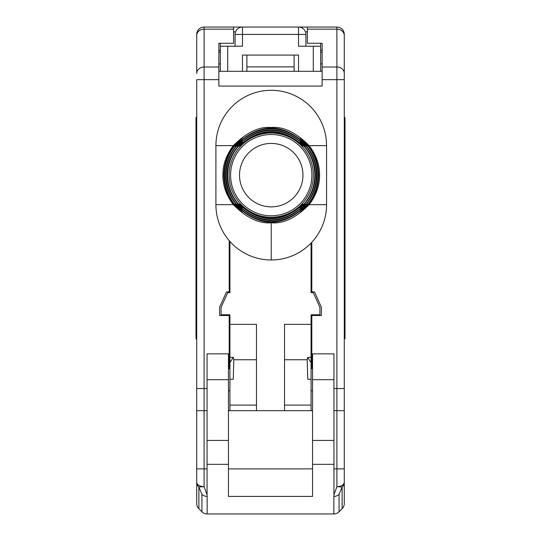 <?xml version="1.0" encoding="UTF-8"?>
<svg xmlns="http://www.w3.org/2000/svg" width="541" height="541" viewBox="0 0 541 541"><rect width="100%" height="100%" fill="white"/><g stroke="black" fill="none" stroke-linecap="round" stroke-linejoin="round"><path stroke-width="0.81" d="M196.728 71.311L196.728 34.428A7.378 7.378 0 0 1 204.106 27.05L204.106 29.153A7.378 6.323 180 0 0 196.728 35.476L196.728 73.339A7.378 6.323 -0 0 1 204.106 67.016L204.106 388.539L196.728 388.539L196.728 79.669L218.862 79.669L218.862 86.066L322.138 86.066L322.138 67.016L336.894 67.016A7.378 6.323 -0 0 1 344.272 73.339L344.272 388.539L333.946 388.539L344.272 388.539L344.272 410.666L333.946 410.666L336.894 410.666L336.894 79.669L322.138 79.669M218.862 71.311L322.138 71.311M311.812 242.267L311.812 291.903L314.504 291.903L321.401 307.241L321.401 315.504L311.812 315.504L311.812 368.617M229.188 368.617L229.188 315.504L219.599 315.504L219.599 307.241L226.496 291.903L229.188 291.903L229.188 240.61M207.054 388.539L204.106 388.539L204.106 410.666L196.728 410.666L196.728 388.539L207.054 388.539M204.106 27.05L233.611 27.05L233.611 43.28L218.862 43.28L218.862 79.669M235.092 46.228L235.092 34.428A7.378 7.378 27.4 0 1 242.469 27.05L307.389 27.05L307.389 43.28L322.138 43.28L322.138 67.016M307.389 27.05L336.894 27.05L336.894 29.153A7.378 6.323 180 0 1 344.272 35.476L344.272 79.669L336.894 79.669L336.894 29.153L307.389 29.153M336.894 27.05A7.378 7.378 0 0 1 344.272 34.428L344.272 41.806M218.862 52.132L220.336 52.132M322.138 52.132L320.664 52.132M220.336 43.28L220.336 46.228L242.469 46.228L242.469 34.428L235.092 34.428A7.378 7.378 27.4 0 1 242.469 27.05L233.611 27.05M220.336 50.239L218.862 50.408M320.664 50.239L322.138 50.408M235.558 31.831L233.611 31.831M305.442 31.831L307.389 31.831M320.664 43.28L320.664 71.311M218.862 63.939L220.336 63.939M322.138 63.939L320.664 63.939M271.237 143.419A31.723 31.723 0 0 1 302.96 175.142A31.723 31.723 0 0 1 271.237 206.865A31.723 31.723 0 0 1 239.514 175.142A31.723 31.723 0 0 1 271.237 143.419M302.345 144.427C310.487 152.947 314.646 163.186 314.808 175.142C314.646 187.098 310.487 197.337 302.345 205.857C299.45 208.725 299.45 208.846 302.345 206.216C310.838 197.708 315.18 187.348 315.362 175.142C315.18 162.936 310.838 152.576 302.345 144.068C299.45 141.444 299.45 141.559 302.345 144.427L302.345 144.068C299.45 141.444 299.45 141.559 302.345 144.427M302.345 142.148C311.528 151.115 316.215 162.111 316.417 175.142C316.215 188.173 311.528 199.169 302.345 208.136C299.444 210.828 299.444 210.943 302.345 208.481C311.887 199.541 316.776 188.424 317.006 175.142C316.776 161.86 311.887 150.743 302.345 141.803C299.45 139.348 299.45 139.463 302.345 142.148L302.345 141.803C299.45 139.348 299.45 139.463 302.345 142.148M302.345 139.943C312.549 149.33 317.777 161.062 318.027 175.142C317.777 189.222 312.549 200.954 302.345 210.341C299.41 212.904 299.41 213.019 302.345 210.679C312.941 201.34 318.379 189.492 318.656 175.142C318.379 160.785 312.941 148.944 302.345 139.605C299.444 137.299 299.444 137.407 302.345 139.943L302.345 139.605C299.444 137.299 299.444 137.407 302.345 139.943M309.148 145.63C316.208 154.942 319.684 164.782 319.569 175.142C319.704 185.448 316.228 195.287 309.148 204.654C295.886 217.922 283.247 223.96 271.237 222.77C258.997 223.859 246.365 217.813 233.327 204.654C226.266 195.335 222.791 185.502 222.906 175.142C222.77 164.836 226.246 154.996 233.327 145.63C246.595 132.362 259.227 126.324 271.237 127.514C283.295 126.351 295.934 132.389 309.148 145.63L326.568 145.63A55.331 55.331 0 0 0 271.237 90.3A55.331 55.331 0 0 0 215.906 145.63L215.906 204.654A55.331 55.331 0 0 0 271.237 259.978A55.331 55.331 0 0 0 326.568 204.654L326.568 145.63M223.818 175.142C224.096 160.785 229.533 148.944 240.13 139.605C243.044 137.279 243.044 137.394 240.13 139.943C229.932 149.33 224.704 161.062 224.447 175.142C224.704 189.222 229.932 200.954 240.13 210.341C243.044 212.89 243.044 212.998 240.13 210.679C229.533 201.34 224.096 189.492 223.818 175.142M240.13 139.605C243.044 137.279 243.044 137.394 240.13 139.943L240.13 139.605M225.469 175.142C225.698 161.86 230.588 150.743 240.13 141.803C243.044 139.335 243.044 139.45 240.13 142.148C230.953 151.115 226.26 162.111 226.057 175.142C226.26 188.173 230.953 199.169 240.13 208.136C243.044 210.834 243.044 210.949 240.13 208.481C230.588 199.541 225.698 188.424 225.469 175.142M240.13 141.803C243.044 139.335 243.044 139.45 240.13 142.148L240.13 141.803M227.112 175.142C227.294 162.936 231.636 152.576 240.13 144.068C243.037 141.431 243.037 141.546 240.13 144.427C231.988 152.947 227.829 163.186 227.666 175.142C227.829 187.098 231.988 197.337 240.13 205.857C243.037 208.738 243.037 208.853 240.13 206.216C231.636 197.708 227.294 187.348 227.112 175.142M240.13 144.068C243.037 141.431 243.037 141.546 240.13 144.427L240.13 144.068M305.685 144.034C308.045 146.915 307.937 146.915 305.34 144.034C282.605 123.686 259.869 123.686 237.134 144.034C234.49 146.976 234.375 146.976 236.789 144.034C259.754 122.814 282.72 122.814 305.685 144.034C308.045 146.915 307.937 146.915 305.34 144.034L305.685 144.034M237.134 144.034C234.49 146.976 234.375 146.976 236.789 144.034L237.134 144.034M303.454 144.034C305.976 146.909 305.854 146.909 303.102 144.034C281.861 125.925 260.613 125.925 239.372 144.034C236.552 146.983 236.431 146.983 239.021 144.034C260.498 125.113 281.976 125.113 303.454 144.034C305.976 146.909 305.854 146.909 303.102 144.034L303.454 144.034M239.372 144.034C236.552 146.983 236.431 146.983 239.021 144.034L239.372 144.034M301.148 144.034C303.853 146.909 303.731 146.909 300.782 144.034C281.083 128.156 261.391 128.156 241.692 144.034C238.662 146.99 238.54 146.99 241.327 144.034C261.269 127.406 281.205 127.406 301.148 144.034C303.853 146.909 303.731 146.909 300.782 144.034L301.148 144.034M241.692 144.034C238.662 146.99 238.54 146.99 241.327 144.034L241.692 144.034M240.13 205.857C243.037 208.738 243.037 208.853 240.13 206.216L240.13 205.857M240.13 208.136C243.044 210.834 243.044 210.949 240.13 208.481L240.13 208.136M240.13 210.341C243.044 212.89 243.044 212.998 240.13 210.679L240.13 210.341M302.345 210.341C299.41 212.904 299.41 213.019 302.345 210.679L302.345 210.341M302.345 208.136C299.444 210.828 299.444 210.943 302.345 208.481L302.345 208.136M302.345 205.857C299.45 208.725 299.45 208.846 302.345 206.216L302.345 205.857M236.789 206.249C259.754 227.47 282.72 227.47 305.685 206.249C308.059 203.348 307.951 203.348 305.34 206.249C282.605 226.598 259.869 226.598 237.134 206.249C234.49 203.308 234.375 203.308 236.789 206.249L237.134 206.249C234.49 203.308 234.375 203.308 236.789 206.249M305.685 206.249C308.059 203.348 307.951 203.348 305.34 206.249L305.685 206.249M241.327 206.249C261.269 222.872 281.205 222.872 301.148 206.249C303.866 203.355 303.744 203.355 300.782 206.249C281.083 222.128 261.391 222.128 241.692 206.249C238.723 203.362 238.601 203.362 241.327 206.249L241.692 206.249C238.723 203.362 238.601 203.362 241.327 206.249M301.148 206.249C303.866 203.355 303.744 203.355 300.782 206.249L301.148 206.249M239.021 206.249C260.498 225.164 281.976 225.164 303.454 206.249C305.99 203.355 305.875 203.355 303.102 206.249C281.861 224.359 260.613 224.359 239.372 206.249C236.593 203.355 236.478 203.355 239.021 206.249L239.372 206.249C236.593 203.355 236.478 203.355 239.021 206.249M303.454 206.249C305.99 203.355 305.875 203.355 303.102 206.249L303.454 206.249M248.806 152.711A31.723 31.723 0 0 0 248.806 197.573A31.723 31.723 0 0 0 293.668 197.573A31.723 31.723 0 0 0 293.668 152.711A31.723 31.723 0 0 0 248.806 152.711M207.054 468.885L204.106 468.885L204.106 410.666L207.054 410.666L196.728 410.666L196.728 503.522M228.451 410.666L312.549 410.666L228.451 410.666M219.599 307.241L219.599 315.504M311.075 410.666L311.075 362.551L307.633 357.385L311.075 357.385L311.075 362.551M311.075 405.101L284.519 405.101L284.519 324.357L311.075 324.357L311.075 357.385M311.075 324.357L311.075 314.761L319.927 314.761L319.927 307.389L313.286 292.634L311.075 292.634L311.075 243.051M284.519 405.101L284.519 410.666M284.519 359.751L307.193 359.751L307.633 357.385M307.193 359.751L307.734 379.261L311.075 379.261M256.481 410.666L256.481 324.357L229.925 324.357L229.925 410.666M229.925 241.455L229.925 292.634L227.714 292.634L221.073 307.389L221.073 314.761L229.925 314.761L229.925 324.357M229.925 362.551L233.367 357.385L233.807 359.751L256.481 359.751M229.925 379.261L233.266 379.261L233.807 359.751M229.925 357.385L233.367 357.385M313.286 71.311L313.286 46.228L320.664 46.228M313.286 46.228L298.531 46.228L298.531 34.428L242.469 34.428L242.469 27.05M242.469 71.311L242.469 55.081L298.531 55.081L298.531 71.311M298.531 27.05A7.378 7.378 90 0 1 305.908 34.428L298.531 34.428L298.531 27.05A7.378 7.378 90 0 1 305.908 34.428L305.908 46.228M294.108 71.311L294.108 55.081M246.892 66.888L294.108 66.888M246.892 55.081L246.892 71.311M220.336 71.311L220.336 46.228M196.728 503.515L196.728 468.885L204.106 468.885L204.106 486.677L198.885 487.001A7.378 6.749 180 0 1 196.728 482.227A7.378 4.45 0 0 0 204.106 486.677L207.054 494.859L207.095 496.415A7.378 6.884 0 0 1 201.942 494.4L198.885 487.001L198.885 508.736A7.378 7.378 0 0 1 196.728 503.515A7.378 7.378 0 0 0 198.885 508.736L201.942 511.786L201.942 494.4M344.272 447.556L344.272 503.515A7.378 7.378 180 0 1 342.115 508.736L339.058 511.786L339.058 494.4L342.115 487.001L336.894 486.677A7.378 4.45 0 0 0 344.272 482.227L344.272 410.666L336.894 410.666L336.894 468.885L344.272 468.885L344.272 503.522M207.054 440.435L228.451 440.435L228.451 353.861L207.054 353.861L207.054 496.415M228.451 440.435L228.451 496.415L312.549 496.415L312.549 440.435L333.946 440.435L333.946 468.885L336.894 468.885L336.894 486.677L333.946 494.873L333.946 468.885M333.946 440.435L333.946 353.861L312.549 353.861L312.549 440.435M339.058 494.4A7.378 6.884 0 0 1 333.905 496.415L333.946 494.873M312.549 464.34L333.946 464.34L333.946 496.415M339.058 511.786A7.378 7.378 0 0 1 333.844 513.95L207.162 513.95A7.378 7.378 180 0 1 201.942 511.793L201.942 511.793A7.378 7.378 180 0 0 207.162 513.95L207.156 496.415M344.272 482.227A7.378 6.749 180 0 1 342.115 487.001L342.115 508.736M344.272 117.424L345.009 117.424L345.009 338.74L344.272 338.74M196.728 338.74L195.991 338.74L195.991 117.424L196.728 117.424M233.611 29.153L204.106 29.153L204.106 67.016L218.862 67.016M229.127 175.142A42.11 42.11 0 0 0 271.237 217.252A42.11 42.11 0 0 0 313.347 175.142A42.11 42.11 0 0 0 271.237 133.032A42.11 42.11 0 0 0 229.127 175.142M230.601 175.142A40.636 40.636 0 0 0 271.237 215.778A40.636 40.636 0 0 0 311.88 175.142A40.636 40.636 0 0 0 271.237 134.506A40.636 40.636 0 0 0 230.601 175.142M326.568 204.654L309.148 204.654M215.906 145.63L233.327 145.63M233.327 204.654L215.906 204.654M271.237 222.77L271.237 259.978M256.481 405.101L229.925 405.101M227.714 46.228L227.714 71.311M228.451 468.885L312.549 468.885M228.451 464.34L207.054 464.34M333.844 513.95L333.844 496.415M333.946 379.681L312.549 379.681M228.451 379.681L207.054 379.681M345.009 309.229L344.272 309.229M345.009 146.929L344.272 146.929M195.991 309.229L196.728 309.229M195.991 146.929L196.728 146.929M196.728 41.806L196.728 34.428M344.272 73.339L344.272 79.669M312.549 368.617L311.075 368.617M312.549 390.751L311.075 390.751M229.925 368.617L228.451 368.617M229.925 390.751L228.451 390.751"/></g></svg>
